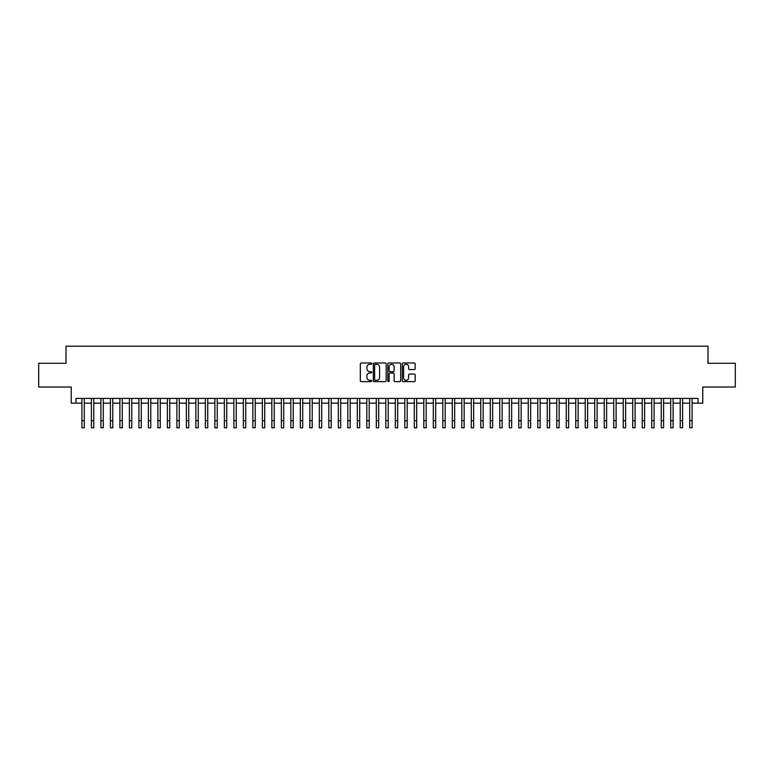 <?xml version="1.0" encoding="UTF-8"?>
<svg xmlns="http://www.w3.org/2000/svg" width="774" height="774" viewBox="0 0 774 774"><rect width="100%" height="100%" fill="white"/><g stroke="black" fill="none" stroke-linecap="round" stroke-linejoin="round"><path stroke-width="1.16" d="M371.801 363.635A0.648 0.648 0 0 0 371.152 362.977L361.245 362.977A0.929 0.929 0 0 0 360.316 363.915L360.316 380.692A0.929 0.929 0 0 0 361.245 381.621L371.152 381.621A0.648 0.648 0 0 0 371.801 380.972A0.648 0.648 0 0 0 371.152 380.324L369.875 380.324A2.98 2.98 0 0 1 366.886 377.335L366.886 375.941A2.98 2.98 0 0 1 369.875 372.952L371.152 372.952A0.648 0.648 0 0 0 371.801 372.304A0.648 0.648 0 0 0 371.152 371.655L369.875 371.655A2.98 2.98 0 0 1 366.886 368.666L366.886 367.273A2.98 2.98 0 0 1 369.875 364.283L371.152 364.283A0.648 0.648 0 0 0 371.801 363.635M414.245 369.556A0.929 0.929 0 0 0 415.174 368.618L415.174 363.915A0.929 0.929 0 0 0 414.245 362.977L403.244 362.977A0.929 0.929 0 0 0 402.316 363.915L402.316 380.692A0.929 0.929 0 0 0 403.244 381.621L414.245 381.621A0.929 0.929 0 0 0 415.174 380.692L415.174 375.003A0.929 0.929 0 0 0 414.245 374.074L409.533 374.074A0.929 0.929 0 0 0 408.604 375.003L408.604 377.828A2.496 2.496 0 0 1 406.108 380.324A2.496 2.496 0 0 1 403.612 377.828L403.612 366.779A2.496 2.496 0 0 1 406.108 364.283A2.496 2.496 0 0 1 408.604 366.779L408.604 368.618A0.929 0.929 0 0 0 409.533 369.556L414.245 369.556M75.978 403.167L75.978 398.417L698.022 398.417L698.022 403.167L702.773 403.167L702.773 387.019L735.3 387.019L735.3 363.277L707.997 363.277L707.997 346.191L66.003 346.191L66.003 363.277L38.7 363.277L38.7 387.019L71.227 387.019L71.227 403.167L81.909 403.167M386.187 363.915A0.929 0.929 0 0 0 385.249 362.977L374.248 362.977A0.929 0.929 0 0 0 373.32 363.915L373.32 380.692A0.929 0.929 0 0 0 374.248 381.621L385.249 381.621A0.929 0.929 0 0 0 386.187 380.692L386.187 363.915M388.751 362.977L399.752 362.977A0.929 0.929 0 0 1 400.68 363.915L400.68 380.692A0.929 0.929 0 0 1 399.752 381.621L395.04 381.621A0.929 0.929 0 0 1 394.111 380.692L394.111 373.89A0.929 0.929 0 0 0 393.173 372.952L390.057 372.952A0.929 0.929 0 0 0 389.119 373.89L389.119 380.972A0.648 0.648 0 0 1 388.471 381.621A0.648 0.648 0 0 1 387.813 380.972L387.813 363.915A0.929 0.929 0 0 1 388.751 362.977M84.289 403.167L91.409 403.167M93.78 403.167L100.901 403.167M103.281 403.167L110.401 403.167M112.772 403.167L119.902 403.167M122.273 403.167L129.393 403.167M131.773 403.167L138.894 403.167M141.265 403.167L148.385 403.167M150.766 403.167L157.886 403.167M160.257 403.167L167.387 403.167M169.758 403.167L176.878 403.167M179.258 403.167L186.379 403.167M188.75 403.167L195.87 403.167M198.25 403.167L205.371 403.167M207.742 403.167L214.872 403.167M217.242 403.167L224.363 403.167M226.743 403.167L233.864 403.167M236.234 403.167L243.355 403.167M245.735 403.167L252.856 403.167M255.227 403.167L262.357 403.167M264.727 403.167L271.848 403.167M274.228 403.167L281.349 403.167M283.719 403.167L290.84 403.167M293.22 403.167L300.341 403.167M302.711 403.167L309.842 403.167M312.212 403.167L319.333 403.167M321.713 403.167L328.834 403.167M331.204 403.167L338.325 403.167M340.705 403.167L347.826 403.167M350.196 403.167L357.327 403.167M359.697 403.167L366.818 403.167M369.198 403.167L376.319 403.167M378.689 403.167L385.81 403.167M388.19 403.167L395.311 403.167M397.681 403.167L404.802 403.167M407.182 403.167L414.303 403.167M416.673 403.167L423.804 403.167M426.174 403.167L433.295 403.167M435.675 403.167L442.796 403.167M445.166 403.167L452.287 403.167M454.667 403.167L461.788 403.167M464.158 403.167L471.289 403.167M473.659 403.167L480.78 403.167M483.16 403.167L490.281 403.167M492.651 403.167L499.772 403.167M502.152 403.167L509.273 403.167M511.643 403.167L518.774 403.167M521.144 403.167L528.265 403.167M530.645 403.167L537.766 403.167M540.136 403.167L547.257 403.167M549.637 403.167L556.758 403.167M559.128 403.167L566.258 403.167M568.629 403.167L575.75 403.167M578.13 403.167L585.25 403.167M587.621 403.167L594.742 403.167M597.122 403.167L604.242 403.167M606.613 403.167L613.743 403.167M616.114 403.167L623.234 403.167M625.615 403.167L632.735 403.167M635.106 403.167L642.226 403.167M644.607 403.167L651.727 403.167M654.098 403.167L661.228 403.167M663.599 403.167L670.719 403.167M673.099 403.167L680.22 403.167M682.591 403.167L689.711 403.167M692.091 403.167L698.022 403.167M375.274 364.283A0.648 0.648 0 0 0 374.626 364.941L374.626 379.666A0.648 0.648 0 0 0 375.274 380.324L376.628 380.324A2.98 2.98 0 0 0 379.608 377.335L379.608 367.273A2.98 2.98 0 0 0 376.628 364.283L375.274 364.283M394.111 366.828A2.496 2.496 0 0 0 391.615 364.331A2.496 2.496 0 0 0 389.119 366.828L389.119 370.717A0.929 0.929 0 0 0 390.057 371.655L393.173 371.655A0.929 0.929 0 0 0 394.111 370.717L394.111 366.828M81.909 420.688L84.289 420.688L84.289 427.809L81.909 427.809L81.909 398.417M84.289 420.688L84.289 398.417M91.409 427.809L93.78 427.809L91.409 427.809L91.409 398.417M93.78 427.809L93.78 398.417M100.901 427.809L103.281 427.809L100.901 427.809L100.901 398.417M103.281 427.809L103.281 398.417M110.401 427.809L112.772 427.809L110.401 427.809L110.401 398.417M112.772 427.809L112.772 398.417M119.902 427.809L122.273 427.809L119.902 427.809L119.902 398.417M122.273 427.809L122.273 398.417M129.393 427.809L131.773 427.809L129.393 427.809L129.393 398.417M131.773 427.809L131.773 398.417M138.894 427.809L141.265 427.809L138.894 427.809L138.894 398.417M141.265 427.809L141.265 398.417M148.385 427.809L150.766 427.809L148.385 427.809L148.385 398.417M150.766 427.809L150.766 398.417M157.886 427.809L160.257 427.809L157.886 427.809L157.886 398.417M160.257 427.809L160.257 398.417M167.387 427.809L169.758 427.809L167.387 427.809L167.387 398.417M169.758 427.809L169.758 398.417M176.878 427.809L179.258 427.809L176.878 427.809L176.878 398.417M179.258 427.809L179.258 398.417M186.379 427.809L188.75 427.809L186.379 427.809L186.379 398.417M188.75 427.809L188.75 398.417M195.87 427.809L198.25 427.809L195.87 427.809L195.87 398.417M198.25 427.809L198.25 398.417M205.371 427.809L207.742 427.809L205.371 427.809L205.371 398.417M207.742 427.809L207.742 398.417M214.872 427.809L217.242 427.809L214.872 427.809L214.872 398.417M217.242 427.809L217.242 398.417M224.363 427.809L226.743 427.809L224.363 427.809L224.363 398.417M226.743 427.809L226.743 398.417M233.864 427.809L236.234 427.809L233.864 427.809L233.864 398.417M236.234 427.809L236.234 398.417M243.355 427.809L245.735 427.809L243.355 427.809L243.355 398.417M245.735 427.809L245.735 398.417M252.856 427.809L255.227 427.809L252.856 427.809L252.856 398.417M255.227 427.809L255.227 398.417M262.357 427.809L264.727 427.809L262.357 427.809L262.357 398.417M264.727 427.809L264.727 398.417M271.848 427.809L274.228 427.809L271.848 427.809L271.848 398.417M274.228 427.809L274.228 398.417M281.349 427.809L283.719 427.809L281.349 427.809L281.349 398.417M283.719 427.809L283.719 398.417M290.84 427.809L293.22 427.809L290.84 427.809L290.84 398.417M293.22 427.809L293.22 398.417M300.341 427.809L302.711 427.809L300.341 427.809L300.341 398.417M302.711 427.809L302.711 398.417M309.842 427.809L312.212 427.809L309.842 427.809L309.842 398.417M312.212 427.809L312.212 398.417M319.333 427.809L321.713 427.809L319.333 427.809L319.333 398.417M321.713 427.809L321.713 398.417M328.834 427.809L331.204 427.809L328.834 427.809L328.834 398.417M331.204 427.809L331.204 398.417M338.325 427.809L340.705 427.809L338.325 427.809L338.325 398.417M340.705 427.809L340.705 398.417M347.826 427.809L350.196 427.809L347.826 427.809L347.826 398.417M350.196 427.809L350.196 398.417M357.327 427.809L359.697 427.809L357.327 427.809L357.327 398.417M359.697 427.809L359.697 398.417M366.818 427.809L369.198 427.809L366.818 427.809L366.818 398.417M369.198 427.809L369.198 398.417M376.319 427.809L378.689 427.809L376.319 427.809L376.319 398.417M378.689 427.809L378.689 398.417M385.81 427.809L388.19 427.809L385.81 427.809L385.81 398.417M388.19 427.809L388.19 398.417M395.311 427.809L397.681 427.809L395.311 427.809L395.311 398.417M397.681 427.809L397.681 398.417M404.802 427.809L407.182 427.809L404.802 427.809L404.802 398.417M407.182 427.809L407.182 398.417M414.303 427.809L416.673 427.809L414.303 427.809L414.303 398.417M416.673 427.809L416.673 398.417M423.804 427.809L426.174 427.809L423.804 427.809L423.804 398.417M426.174 427.809L426.174 398.417M433.295 427.809L435.675 427.809L433.295 427.809L433.295 398.417M435.675 427.809L435.675 398.417M442.796 427.809L445.166 427.809L442.796 427.809L442.796 398.417M445.166 427.809L445.166 398.417M452.287 427.809L454.667 427.809L452.287 427.809L452.287 398.417M454.667 427.809L454.667 398.417M461.788 427.809L464.158 427.809L461.788 427.809L461.788 398.417M464.158 427.809L464.158 398.417M471.289 427.809L473.659 427.809L471.289 427.809L471.289 398.417M473.659 427.809L473.659 398.417M480.78 427.809L483.16 427.809L480.78 427.809L480.78 398.417M483.16 427.809L483.16 398.417M490.281 427.809L492.651 427.809L490.281 427.809L490.281 398.417M492.651 427.809L492.651 398.417M499.772 427.809L502.152 427.809L499.772 427.809L499.772 398.417M502.152 427.809L502.152 398.417M509.273 427.809L511.643 427.809L509.273 427.809L509.273 398.417M511.643 427.809L511.643 398.417M518.774 427.809L521.144 427.809L518.774 427.809L518.774 398.417M521.144 427.809L521.144 398.417M528.265 427.809L530.645 427.809L528.265 427.809L528.265 398.417M530.645 427.809L530.645 398.417M537.766 427.809L540.136 427.809L537.766 427.809L537.766 398.417M540.136 427.809L540.136 398.417M547.257 427.809L549.637 427.809L547.257 427.809L547.257 398.417M549.637 427.809L549.637 398.417M556.758 427.809L559.128 427.809L556.758 427.809L556.758 398.417M559.128 427.809L559.128 398.417M566.258 427.809L568.629 427.809L566.258 427.809L566.258 398.417M568.629 427.809L568.629 398.417M575.75 427.809L578.13 427.809L575.75 427.809L575.75 398.417M578.13 427.809L578.13 398.417M585.25 427.809L587.621 427.809L585.25 427.809L585.25 398.417M587.621 427.809L587.621 398.417M594.742 427.809L597.122 427.809L594.742 427.809L594.742 398.417M597.122 427.809L597.122 398.417M604.242 427.809L606.613 427.809L604.242 427.809L604.242 398.417M606.613 427.809L606.613 398.417M613.743 427.809L616.114 427.809L613.743 427.809L613.743 398.417M616.114 427.809L616.114 398.417M623.234 427.809L625.615 427.809L623.234 427.809L623.234 398.417M625.615 427.809L625.615 398.417M632.735 427.809L635.106 427.809L632.735 427.809L632.735 398.417M635.106 427.809L635.106 398.417M642.226 427.809L644.607 427.809L642.226 427.809L642.226 398.417M644.607 427.809L644.607 398.417M651.727 427.809L654.098 427.809L651.727 427.809L651.727 398.417M654.098 427.809L654.098 398.417M661.228 427.809L663.599 427.809L661.228 427.809L661.228 398.417M663.599 427.809L663.599 398.417M670.719 427.809L673.099 427.809L670.719 427.809L670.719 398.417M673.099 427.809L673.099 398.417M680.22 427.809L682.591 427.809L680.22 427.809L680.22 398.417M682.591 427.809L682.591 398.417M689.711 427.809L692.091 427.809L689.711 427.809L689.711 398.417M692.091 427.809L692.091 398.417M91.409 420.688L93.78 420.688M100.901 420.688L103.281 420.688M110.401 420.688L112.772 420.688M119.902 420.688L122.273 420.688M129.393 420.688L131.773 420.688M138.894 420.688L141.265 420.688M148.385 420.688L150.766 420.688M157.886 420.688L160.257 420.688M167.387 420.688L169.758 420.688M176.878 420.688L179.258 420.688M186.379 420.688L188.75 420.688M195.87 420.688L198.25 420.688M205.371 420.688L207.742 420.688M214.872 420.688L217.242 420.688M224.363 420.688L226.743 420.688M233.864 420.688L236.234 420.688M243.355 420.688L245.735 420.688M252.856 420.688L255.227 420.688M262.357 420.688L264.727 420.688M271.848 420.688L274.228 420.688M281.349 420.688L283.719 420.688M290.84 420.688L293.22 420.688M300.341 420.688L302.711 420.688M309.842 420.688L312.212 420.688M319.333 420.688L321.713 420.688M328.834 420.688L331.204 420.688M338.325 420.688L340.705 420.688M347.826 420.688L350.196 420.688M357.327 420.688L359.697 420.688M366.818 420.688L369.198 420.688M376.319 420.688L378.689 420.688M385.81 420.688L388.19 420.688M395.311 420.688L397.681 420.688M404.802 420.688L407.182 420.688M414.303 420.688L416.673 420.688M423.804 420.688L426.174 420.688M433.295 420.688L435.675 420.688M442.796 420.688L445.166 420.688M452.287 420.688L454.667 420.688M461.788 420.688L464.158 420.688M471.289 420.688L473.659 420.688M480.78 420.688L483.16 420.688M490.281 420.688L492.651 420.688M499.772 420.688L502.152 420.688M509.273 420.688L511.643 420.688M518.774 420.688L521.144 420.688M528.265 420.688L530.645 420.688M537.766 420.688L540.136 420.688M547.257 420.688L549.637 420.688M556.758 420.688L559.128 420.688M566.258 420.688L568.629 420.688M575.75 420.688L578.13 420.688M585.25 420.688L587.621 420.688M594.742 420.688L597.122 420.688M604.242 420.688L606.613 420.688M613.743 420.688L616.114 420.688M623.234 420.688L625.615 420.688M632.735 420.688L635.106 420.688M642.226 420.688L644.607 420.688M651.727 420.688L654.098 420.688M661.228 420.688L663.599 420.688M670.719 420.688L673.099 420.688M680.22 420.688L682.591 420.688M689.711 420.688L692.091 420.688"/></g></svg>
